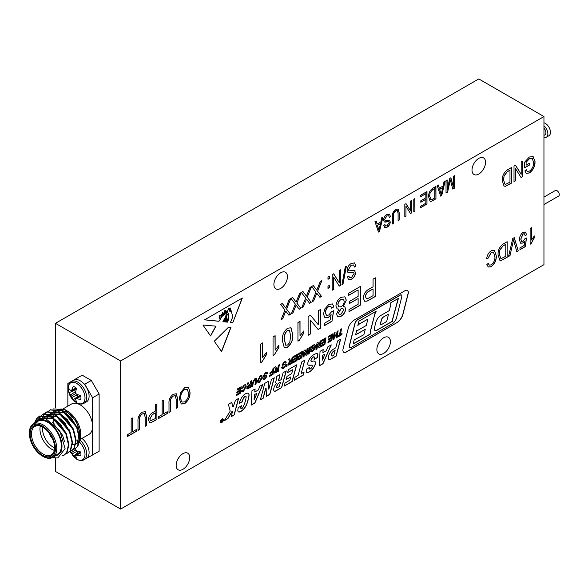 <?xml version="1.0" encoding="UTF-8"?>
<svg xmlns="http://www.w3.org/2000/svg" width="588" height="588" viewBox="0 0 588 588"><rect width="100%" height="100%" fill="white"/><g stroke="black" fill="none" stroke-linecap="round" stroke-linejoin="round"><path stroke-width="0.88" d="M120.636 360.951L120.636 509.076L543.951 264.673L543.951 116.549L120.636 360.951L55.463 323.326L55.463 407.932M225.057 321.908L225.682 320.761L225.241 318.431L225.549 320.68L225.057 321.908L224.836 319.269L224.307 321.827L222.903 321.687L225.763 316.344L226.601 311.566L223.58 315.624L223.058 314.999L218.949 321.291L204.565 319.843L242.344 298.028L232.782 322.687L230.437 322.452L232.782 316.888L231.202 310.765L229.959 311.442L229.092 308.457C227.233 310.832 227.152 312.618 228.85 313.816L228.85 318.806L227.438 322.143L226.593 322.062L228.284 318.894L227.931 313.874M228.482 313.647L228.85 313.816M228.144 314.426C226.012 313.47 226.63 318.233 227.335 319.071L226.079 322.011L225.586 321.959L226.659 319.835L226.02 317.439L225.366 318.505M224.741 321.871L224.836 319.269L224.307 321.827L222.94 321.629M523.144 232.297L525.459 232.069L526.62 234.737L525.216 235.751L524.371 233.811L523.158 233.906L520.843 239.044L521.652 241.352L523.122 241.212L525.047 238.566L526.444 237.986L525.393 246.57L519.961 249.709L519.961 247.886L524.217 245.431L524.724 241.293L522.732 243.057L520.674 243.211L519.439 239.941C519.41 236.846 520.645 234.296 523.144 232.297M503.203 244.013L507.179 241.719L507.179 257.294L501.233 260.44L499.837 260.234L498.065 254.847C497.83 250.378 499.535 246.762 503.203 244.013M521.188 161.928L522.592 161.119L522.592 176.694L521.1 177.554L515.411 168.425L515.411 180.839L514.008 181.648L514.008 166.073L515.507 165.213L521.188 174.327L521.188 161.928M491.333 252.487L488.084 258.198L486.68 258.602C487.114 255.207 488.65 252.568 491.289 250.686L494.398 250.26L496.316 255.876C496.463 260.256 494.743 263.872 491.164 266.739L488.29 267.04L486.857 264.571L488.26 263.358L489.304 265.114L491.215 264.887C493.891 262.696 495.125 259.969 494.912 256.684L493.545 252.237L491.2 252.406L488.084 258.198M346.295 300.093L343.223 306.613L344.788 306.782L345.678 308.921C345.362 312.154 343.848 314.602 341.136 316.256L337.718 316.741L336.542 314.132L338.945 309.082L337.1 308.891L335.924 306.017C336.226 302.239 337.953 299.351 341.106 297.344L344.884 296.822L346.295 300.093L343.223 306.613M318.284 310.758L320.563 309.442L320.563 328.133L318.152 329.523L310.398 320.056L310.398 334.006L308.119 335.322L308.119 316.631L310.53 315.241L318.284 324.708L318.284 310.758M290.832 327.736L292.758 334.712C293.265 339.621 291.53 343.774 287.576 347.177L284.276 347.655L282.387 340.702C281.887 335.799 283.614 331.647 287.576 328.251L290.898 327.766M260.594 362.752L260.594 344.068L262.674 342.87L262.674 357.43L266.408 352.521L266.408 354.726L261.932 361.98L260.594 362.752M309.92 287.51L311.522 286.584L307.245 297.183L311.17 302.364L309.575 303.283L306.458 299.174L303.312 306.899L301.717 307.825L305.642 298.094L301.365 292.449L302.967 291.523L306.444 296.117L309.92 287.51M327.986 277.08L329.39 276.272L329.39 278.491L327.986 279.307L327.986 277.08M339.372 270.502L340.775 269.694L340.775 285.268L339.283 286.135L333.594 277.007L333.594 289.421L332.191 290.229L332.191 274.655L333.69 273.788L339.372 282.901L339.372 270.502M351.33 263.402L354.557 262.924L355.843 266.055L354.439 267.07L353.55 264.982L351.212 265.291L348.486 269.532L349.022 270.84L354.52 270.443L355.49 272.714C355.284 275.566 353.983 277.742 351.58 279.241L348.559 279.69L347.434 276.977L348.831 275.963L349.588 277.779L351.528 277.448L354.086 273.486L353.645 272.156L348.015 272.685L347.082 270.392C347.332 267.305 348.75 264.975 351.33 263.402M139.393 420.64L139.393 429.615L137.996 430.423L137.996 421.464C137.658 417.678 139.084 414.584 142.267 412.181L145.287 411.666L146.574 416.51L146.574 425.469L145.177 426.278L145.177 417.304L144.303 413.651L142.369 413.937C140.062 415.657 139.069 417.892 139.393 420.64L139.393 429.615M162.163 400.891L163.567 400.083L163.567 413.842L167.249 411.718L167.249 413.533L158.488 418.59L158.488 416.774L162.163 414.65L162.163 400.891M188.652 387.845L190.02 392.394C190.181 396.937 188.395 400.693 184.669 403.677L181.236 404.015L179.333 398.752L180.707 392.365L184.676 387.698L188.028 387.338L188.652 387.845L190.02 392.394M386.926 214.524L389.506 214.15L390.535 216.649L389.41 217.457L388.705 215.789L386.83 216.039L384.648 219.427L385.074 220.478L389.476 220.162L390.248 221.977C390.087 224.256 389.043 225.998 387.117 227.196L384.706 227.556L383.802 225.388L384.927 224.579L385.53 226.027L387.08 225.763L389.131 222.587L388.778 221.529L384.273 221.948L383.523 220.118C383.729 217.648 384.861 215.789 386.926 214.524M444.014 181.721L445.182 181.053L441.735 195.503L440.647 196.127L437.2 185.661L438.361 184.992L439.302 188.167L443.073 185.992L444.014 181.721M289.252 299.446L290.854 298.52L286.576 309.112L290.501 314.293L288.899 315.219L285.783 311.103L282.644 318.836L281.042 319.754L284.974 310.03L280.696 304.386L282.299 303.459L285.775 308.053L289.252 299.446M413.798 199.17L414.915 198.524L414.915 210.989L413.798 211.636L413.798 199.17M393.475 216.186L393.475 223.366L392.35 224.013L392.35 216.84C392.086 213.811 393.225 211.335 395.768 209.416L398.194 209.005L399.223 212.878L399.223 220.044L398.098 220.691L398.098 213.517L397.4 210.592L395.856 210.827C394.011 212.202 393.218 213.988 393.475 216.186L393.475 223.366M278.881 380.59A1 0.573 120 0 1 278.808 380.561A1 0.573 120 0 1 278.646 379.797L278.778 379.87A1 0.573 120 0 0 278.94 380.642A1 0.573 120 0 0 279.44 380.59L281.248 379.547L283.122 372.719L286.26 370.903L281.689 387.58L275.882 390.932A3.116 1.801 120 0 1 274.324 391.086A3.116 1.801 120 0 1 273.677 389.579A5.917 3.418 120 0 1 276.581 383.464A2.256 1.301 120 0 1 276.213 383.354A2.256 1.301 120 0 1 275.816 381.737L276.691 377.966A1.837 1.058 120 0 0 276.367 376.651A1.837 1.058 120 0 0 276.316 376.629L276.367 376.651M278.778 379.87L279.844 375.989A1.933 1.117 120 0 0 279.719 374.659L276.316 376.629M266.43 396.356L269.841 394.386L274.287 377.79L271.428 379.451L268.907 388.859L268.525 389.08L268.319 381.311L264.776 383.354L260.352 399.862L263.189 398.23L265.725 388.749L266.121 388.521L266.43 396.356M287.113 365.295L287.113 364.192L286.466 364.567L285.908 367L286.944 366.397L286.981 364.273M283.262 364.582L282.924 364.163L283.129 364.501L283.953 362.825L284.849 362.583L285.151 363.222L286.165 362.583L285.79 361.524L284.114 361.87L282.042 364.986L282.424 365.817L284.614 366.177L283.732 367.316L282.718 366.963L281.703 367.61L282.181 368.61L283.725 368.338L285.628 365.464L285.254 364.619L283.056 364.244L284.085 362.899L284.982 362.664L285.151 363.222M282.608 367.037L282.96 367.471L282.718 366.963M282.299 365.743L284.614 366.177M296.918 360.642L297.991 353.932L293.941 356.277L293.735 357.408L296.778 355.644L296.492 357.453L293.735 359.048L293.53 360.179L296.315 358.57L296.065 360.121L293.265 361.738L293.059 362.869L296.918 360.642L297.837 354.027M288.061 364.163L288.436 365.126L292.052 363.45L293.125 356.74L292.096 357.342L291.655 360.091L290.619 360.569L289.546 358.812L288.465 359.437L289.656 361.333L288.061 364.163M290.619 360.569L289.414 358.739M244.16 384.934L241.697 388.433L242.712 388.036L244.086 385.993L244.858 385.912L245.211 386.889L243.461 390.564L242.44 390.145L241.425 390.844L241.933 391.829L243.432 391.593L246.225 386.345L245.644 384.706L244.16 384.934M242.344 390.212L242.726 390.697L242.44 390.145M246.695 388.043L247.078 389.006L250.694 387.33L251.767 380.62L250.731 381.215L250.297 383.971L249.261 384.449L248.187 382.692L247.107 383.317L248.29 385.214L246.695 388.043M249.261 384.449L248.055 382.612M256.228 378.481L256.721 379.503L256.294 378.518L254.788 378.797L252.289 382.957L251.686 386.757L252.715 386.162L253.303 382.472L254.736 379.848L255.699 380.032L255.464 379.642M256.721 379.503A53.508 30.892 120 0 0 256.655 379.899L255.956 384.287L254.927 384.883L255.655 380.333A211.415 122.061 120 0 0 255.699 380.032M262.307 378.062L261.858 375.401L260.315 375.607L257.375 381.009L257.985 382.516L259.529 382.303L262.307 378.062L261.792 375.364M262.946 384.412L259.881 386.176L258.308 389.984L254.802 392.005L255.104 388.94L251.965 390.748L251.216 405.139L254.905 403.008L262.946 384.412M229.901 411.629A1 0.581 120 0 0 230.114 410.681L228.372 404.309L231.848 402.302L232.672 406.609L233.34 406.529L235.531 400.178L238.588 398.414L234.222 414.952L231.165 416.716L232.561 411.416L232.025 411.629L227.968 418.56L224.226 420.721L229.901 411.629M240.154 393.416L241.227 386.706L237.17 389.05L236.964 390.182L240.014 388.425L239.72 390.226L236.964 391.821L236.766 392.953L239.544 391.343L239.301 392.894L236.494 394.511L236.288 395.643L240.154 393.416L241.065 386.801M182.934 453.657A9.584 5.535 120 0 0 176.672 462.102A9.584 5.535 120 0 0 178.142 469.783A9.584 5.535 120 0 0 187.726 464.248A9.584 5.535 120 0 0 187.726 453.179A9.584 5.535 120 0 0 182.934 453.657M383.648 337.777A9.584 5.535 120 0 0 377.386 346.222A9.584 5.535 120 0 0 378.856 353.902A9.584 5.535 120 0 0 388.44 348.368A9.584 5.535 120 0 0 388.44 337.299A9.584 5.535 120 0 0 383.648 337.777M280.682 272.759A9.584 5.535 120 0 0 274.42 281.204A9.584 5.535 120 0 0 275.89 288.884A9.584 5.535 120 0 0 285.474 283.35A9.584 5.535 120 0 0 285.474 272.288A9.584 5.535 120 0 0 280.682 272.759M478.786 158.385A9.584 5.535 120 0 0 472.524 166.83A9.584 5.535 120 0 0 473.994 174.511A9.584 5.535 120 0 0 483.579 168.976A9.584 5.535 120 0 0 483.579 157.907A9.584 5.535 120 0 0 478.786 158.385M396.76 322.893A10.165 5.873 120 0 0 402.706 315.396L408.153 293.824A4.564 2.639 120 0 0 407.381 290.428A4.564 2.639 120 0 0 405.103 290.656L354.498 319.872A9.68 5.586 120 0 0 348.493 327.442L343.069 348.934A4.594 2.653 120 0 0 343.84 352.344A4.594 2.653 120 0 0 346.141 352.124L396.635 322.819A10.165 5.873 120 0 0 402.574 315.322L408.028 293.75A4.564 2.639 120 0 0 407.315 290.391M264.607 375.35L264.277 374.938L265.298 373.593L266.195 373.358L266.496 373.99L267.511 373.351L267.136 372.292L265.46 372.638L263.387 375.754L263.777 376.585L265.96 376.945L265.078 378.084L264.063 377.731L263.049 378.378L263.527 379.378L265.07 379.106L266.974 376.232L266.607 375.387L264.402 375.012L265.431 373.667L266.327 373.431L266.496 373.99M263.961 377.805L264.313 378.246L264.063 377.731M263.644 376.511L265.96 376.945M221.955 419.024A2.058 1.191 120 0 0 220.61 420.832A2.058 1.191 120 0 0 220.926 422.485A2.058 1.191 120 0 0 222.977 421.295A2.058 1.191 120 0 0 222.977 418.921A2.058 1.191 120 0 0 221.955 419.024M313.367 344.98L311.125 346.993L310.67 349.897L312.992 348.552L313.198 347.42L311.875 348.184L312.037 347.17L313.375 345.987L314.235 345.84L314.551 346.81L312.632 350.632L311.442 350.308L310.427 351.021L310.986 351.933L312.625 351.653L315.256 348.089L315.565 346.222L314.859 344.627L313.367 344.98M311.691 350.72L311.442 350.308M309.156 353.579L310.221 346.869L309.192 347.464L308.119 354.174L309.156 353.579L310.067 346.964M305.091 349.838L304.055 350.433L302.989 357.136L304.018 356.541L304.702 352.014L306.025 355.38L307.061 354.784L308.127 348.081L307.098 348.677L306.407 353.212L305.091 349.838M301.784 357.827L302.857 351.124L298.807 353.462L298.601 354.593L301.644 352.837L301.357 354.645L298.601 356.232L298.395 357.364L301.181 355.762L300.931 357.306L298.131 358.93L297.925 360.062L301.784 357.827L302.702 351.212M324.899 344.487L325.972 337.777L321.915 340.121L321.717 341.253L324.76 339.496L324.473 341.297L321.717 342.892L321.511 344.024L324.289 342.414L324.047 343.965L321.239 345.582L321.041 346.714L324.899 344.487L325.818 337.872M318.064 342.348L317.035 342.944L315.962 349.647L316.991 349.051L317.674 344.517L319.005 347.89L320.034 347.295L321.107 340.592L320.07 341.187L319.387 345.715L318.064 342.348M331.794 340.503L332.867 333.8L328.81 336.138L328.604 337.269L331.654 335.513L331.367 337.321L328.604 338.909L328.405 340.04L331.184 338.438L330.941 339.982L328.133 341.606L327.935 342.738L331.794 340.503L332.705 333.888M336.623 334.359L334.616 335.52L335.094 332.514L334.065 333.109L332.992 339.813L334.021 339.217L334.432 336.637L336.446 335.476L336.035 338.056L337.064 337.461L338.137 330.757L337.1 331.353L336.623 334.359M320.026 351.374L319.343 365.839L322.988 363.737L331.287 344.877L327.869 346.846L326.296 350.727L322.9 352.69L323.187 349.551L320.026 351.374M328.28 357.342A3.454 1.992 120 0 0 328.964 359.444A3.454 1.992 120 0 0 330.684 359.275L336.182 356.1L340.628 339.21L337.586 340.959L335.785 347.795L333.69 349.007A7.762 4.483 120 0 0 328.28 357.342M341.488 328.824L340.452 329.42L339.555 335.006L337.931 335.946L337.733 337.078L341.856 334.697L342.054 333.565L340.592 334.41L341.488 328.824M285.026 383.001L284.158 386.154L292.148 381.575L296.742 364.817L288.421 369.624L287.583 372.667L292.787 369.661L291.692 373.659L287.01 376.364L286.121 379.613L290.803 376.908L289.899 380.186L285.026 383.001M304.841 360.143L301.769 361.914L298.072 375.467L295.022 377.224L294.243 380.333L303.342 375.078L304.121 371.976L301.137 373.696L304.841 360.143M314.558 358.077A1.668 0.963 120 0 0 314.264 356.923A1.668 0.963 120 0 0 313.353 357.048A3.609 2.08 120 0 0 311.118 360.26A1.58 0.911 120 0 0 311.383 361.466A1.58 0.911 120 0 0 312.081 361.436A6.556 3.785 120 0 1 314.08 361.017A4.057 2.337 120 0 1 314.646 361.194A4.057 2.337 120 0 1 315.043 365.082A9.606 5.549 120 0 1 311.287 370.55A8.041 4.645 120 0 1 307.539 372.542A2.999 1.735 120 0 1 306.818 372.417A2.999 1.735 120 0 1 306.245 370.506A5.454 3.153 120 0 1 306.62 369.088L309.509 367.419A3.05 1.757 120 0 0 309.295 368.338A1.308 0.757 120 0 0 309.56 369.073A1.308 0.757 120 0 0 310.119 369.058A2.822 1.632 120 0 0 312.081 366.728A1.448 0.838 120 0 0 311.993 365.229A1.448 0.838 120 0 0 311.89 365.185A127.177 73.427 120 0 1 308.935 365.251A3.087 1.779 120 0 1 308.377 365.104A3.087 1.779 120 0 1 307.847 362.833A8.342 4.814 120 0 1 312.081 355.909A11.51 6.644 120 0 1 316.454 353.579A2.911 1.676 120 0 1 317.277 353.682A2.911 1.676 120 0 1 317.851 355.431A8.342 4.814 120 0 1 317.322 357.614L314.124 359.466A5.204 3.006 120 0 0 314.558 358.077M241.095 408.55A1.551 0.897 120 0 0 241.139 408.572A1.551 0.897 120 0 0 242.726 407.609A19.279 11.135 120 0 0 246.122 397.113A1.213 0.698 120 0 0 245.872 396.43A1.213 0.698 120 0 0 245.556 396.378A2.308 1.338 120 0 0 243.763 397.966A8.43 4.866 120 0 0 242.322 401.744L239.22 403.537A11.268 6.505 120 0 1 242.205 396.863A7.556 4.366 120 0 1 247.158 393.188A5.483 3.16 120 0 1 247.702 393.159A3.521 2.029 120 0 1 247.886 393.181A3.837 2.212 120 0 1 248.305 393.335A3.837 2.212 120 0 1 249.047 395.724A30.407 17.559 120 0 1 246.982 403.669A10.033 5.792 120 0 1 244.387 408.351A8.901 5.138 120 0 1 239.595 411.96A3.315 1.911 120 0 1 238.507 411.872A3.315 1.911 120 0 1 237.839 410.027A10.562 6.101 120 0 1 238.309 407.602L241.55 405.727A5.99 3.454 120 0 0 240.904 407.822A1.161 0.669 120 0 0 241.095 408.55L240.97 408.476A1.551 0.897 120 0 0 241.006 408.498A1.551 0.897 120 0 0 241.051 408.52M274.273 372.123L274.655 373.086L278.271 371.41L279.337 364.7L278.308 365.295L277.867 368.051L276.838 368.529L275.757 366.772L274.677 367.397L275.868 369.293L274.273 372.123M276.838 368.529L275.625 366.691M272.994 374.453L274.067 367.743L273.038 368.345L272.582 371.182L270.083 372.623L269.877 373.755L272.406 372.3L272.141 373.931L269.605 375.394L269.407 376.526L272.994 374.453L273.912 367.838M373.064 279.131L375.35 277.815L375.35 296.506L367 301.144L364.604 301.225L363.31 298.079C363.649 293.949 365.574 290.957 369.102 289.09L373.064 286.797L373.064 279.131M410.571 201.037L411.696 200.39L411.696 212.849L410.498 213.532L405.948 206.234L405.948 216.163L404.823 216.81L404.823 204.352L406.029 203.661L410.571 210.952L410.571 201.037M420.383 195.37L426.969 191.57L426.969 204.029L420.523 207.748L420.523 206.292L425.844 203.22L425.844 199.332L420.802 202.25L420.802 200.795L425.844 197.877L425.844 193.672L420.383 196.826L420.383 195.37M453.451 176.275L454.575 175.628L454.575 188.087L452.819 189.101L450.298 179.891L447.615 192.107L446.027 193.026L446.027 180.567L447.145 179.921L447.145 190.203L449.739 178.421L450.886 177.76L453.451 187.153L453.451 176.275M432.753 188.226L435.936 186.389L435.936 198.847L431.18 201.368L430.063 201.199L428.652 196.899C428.454 193.32 429.828 190.431 432.753 188.226M381.796 217.648L382.964 216.972L379.517 231.422L378.429 232.054L374.975 221.588L376.144 220.912L377.084 224.087L380.855 221.911L381.796 217.648M170.402 402.743L170.402 411.718L168.999 412.526L168.999 403.559C168.668 399.774 170.086 396.68 173.269 394.283L176.297 393.769L177.583 398.605L177.583 407.572L176.179 408.381L176.179 399.406L175.312 395.746L173.379 396.04C171.064 397.76 170.072 399.994 170.402 402.743L170.402 411.718M155.511 404.735L156.915 403.927L156.915 419.501L150.594 422.853L149.58 422.691L148.507 419.847C148.573 416.657 149.955 414.261 152.667 412.651L155.511 411.005L155.511 404.735M131.161 418.796L132.565 417.987L132.565 431.739L136.24 429.615L136.24 431.438L127.486 436.494L127.486 434.672L131.161 432.548L131.161 418.796M345.281 266.893L346.361 266.268L342.988 284.195L341.915 284.812L345.281 266.893M327.986 286.18L329.39 285.371L329.39 287.598L327.986 288.407L327.986 286.18M320.254 281.542L321.856 280.616L317.579 291.214L321.511 296.396L319.909 297.322L316.792 293.206L313.647 300.931L312.052 301.857L315.976 292.126L311.699 286.481L313.301 285.562L316.778 290.156L320.254 281.542M299.586 293.478L301.188 292.552L296.911 303.143L300.836 308.332L299.241 309.251L296.117 305.143L292.978 312.867L291.376 313.794L295.308 304.062L291.031 298.417L292.633 297.491L296.109 302.085L299.586 293.478M273.045 355.564L273.045 336.88L275.125 335.682L275.125 350.242L278.859 345.332L278.859 347.537L274.383 354.799L273.045 355.564M297.947 341.187L297.947 322.503L300.02 321.305L300.02 335.866L303.761 330.956L303.761 333.161L299.285 340.423L297.947 341.187M328.817 304.437L332.433 303.937L333.844 306.804L331.772 308.244L330.809 306.297L328.802 306.605C326.634 308.149 325.546 310.221 325.546 312.838L326.487 315.396L328.795 314.992L331.566 311.721L333.639 310.758L331.977 321.305L324.304 325.737L324.304 323.341L330.28 319.887L331.11 314.573L328.222 317.483L324.966 317.814L323.474 314.176L324.708 309.082L328.817 304.437M348.581 293.272L360.407 286.444L360.407 305.128L348.993 311.721L348.993 309.56L358.121 304.29L358.121 298.542L349.617 303.452L349.617 301.299L358.121 296.381L358.121 289.913L348.581 295.426L348.581 293.272M526.098 165.169L529.42 163.243L529.42 165.066L524.694 167.793L524.694 162.09L529.332 157.025L533.14 156.57L535.029 161.656C535.117 166.308 533.242 170.079 529.42 172.953L526.201 173.401L524.871 170.932L526.267 169.719L527.201 171.402L529.553 171.057C532.405 168.852 533.764 166.007 533.625 162.531L532.272 158.459L529.413 158.797L526.098 162.31L526.098 165.169L526.098 162.31M507.407 169.888L511.384 167.595L511.384 183.169L505.43 186.315L504.041 186.109L502.27 180.722C502.034 176.253 503.74 172.644 507.407 169.888M512.773 238.485L514.221 237.648L518.256 250.9L516.808 251.73L513.574 239.845L509.98 255.67L508.524 256.515L512.773 238.485M530.126 244.248L530.126 228.467L531.523 227.659L531.523 240L534.33 235.95L534.33 237.773L531.03 243.719L530.126 244.248M210.6 335.969L215.987 326.171L202.911 325.01L210.6 335.969M214.289 341.224L228.357 327.362L230.922 327.479L221.573 351.595L214.289 341.224M543.951 116.549L478.786 78.924L55.463 323.326M55.463 457.831L55.463 471.451L120.636 509.076M91.309 455.707L99.129 451.194L99.129 394.004L91.309 380.458L82.188 375.188L67.848 383.472L67.848 406.139M543.951 128.147A4.608 2.661 60 0 1 544.951 134.836L543.951 135.416M543.951 125.766A7.372 4.256 60 0 1 547.678 132.168A7.372 4.256 60 0 1 546.34 137.232A7.372 4.256 60 0 1 543.951 137.423M543.951 122.76A7.372 4.256 60 0 1 545.26 123.318A7.372 4.256 60 0 1 550.074 129.816A7.372 4.256 60 0 1 548.942 135.725L546.34 137.232M543.951 197.098L555.373 190.505A3.227 1.86 60 0 1 556.99 190.666A3.227 1.86 60 0 1 559.092 193.511A3.227 1.86 60 0 1 558.6 196.091L543.951 204.55M343.782 352.308A4.594 2.653 120 0 0 346.009 352.043L396.635 322.819M392.63 323.51A6.85 3.954 120 0 0 396.371 318.468L401.825 296.609A2.176 1.257 120 0 0 401.45 295A2.176 1.257 120 0 0 400.362 295.11L357.82 319.674A4.212 2.433 120 0 0 354.998 323.643L349.448 345.906A2.352 1.36 120 0 0 349.853 347.648A2.352 1.36 120 0 0 351.029 347.53L392.63 323.51M401.384 294.97A2.176 1.257 120 0 0 401.325 294.926A2.176 1.257 120 0 0 400.237 295.036L400.362 295.11M349.786 347.604A2.352 1.36 120 0 1 349.72 347.567A2.352 1.36 120 0 1 349.316 345.832L354.873 323.569A4.212 2.433 120 0 1 357.688 319.6L400.237 295.036M375.093 313.558L376.18 311.199L358.952 321.144L357.82 325.487L359.217 324.128L367.919 319.1L366.258 325.473L357.857 330.324L356.703 330.515L355.556 334.917L365.273 329.309L363.854 334.734L354.219 339.857L353.138 344.017L370.315 334.102L370.315 331.889L374.96 313.478L375.952 311.324M374.453 327.825A3.594 2.073 120 0 0 375.056 330.5A3.594 2.073 120 0 0 376.857 330.324L392.821 321.099L392.821 318.887L398.407 298.366L390.741 302.791L390.741 304.827L389.278 310.604L380.326 315.778A7.798 4.498 120 0 0 375.754 322.672L374.453 327.825M263.468 379.341L264.945 379.032L266.842 376.158L266.54 375.357M264.953 378.01L263.939 377.658M266.489 373.836L267.511 373.351M267.386 373.277L267.062 372.255M266.195 373.358L266.371 373.917L266.195 373.358M221.955 419.068A2.007 1.161 120 0 0 220.64 420.832A2.007 1.161 120 0 0 220.948 422.441A2.007 1.161 120 0 0 222.955 421.28A2.007 1.161 120 0 0 222.955 418.965A2.007 1.161 120 0 0 221.955 419.068M310.92 351.896L312.493 351.573L315.124 348.015L315.433 346.148L314.727 344.553M311.875 348.184L311.905 347.096L313.242 345.913L314.168 345.81M310.692 349.728L312.867 348.471L313.036 347.508M308.149 354.005L309.023 353.498M306.407 353.212L305.003 349.882M305.981 355.262L306.929 354.711L307.972 348.169M303.011 356.975L303.886 356.468L304.702 352.014M297.954 359.893L301.659 357.754M298.425 357.203L301.181 355.762M298.63 354.432L301.644 352.837M321.07 346.545L324.767 344.414M321.54 343.855L324.289 342.414M321.746 341.084L324.76 339.496M319.387 345.715L317.983 342.392M318.953 347.765L319.901 347.221L320.952 340.68M315.991 349.478L316.866 348.978L317.674 344.517M327.964 342.569L331.661 340.43M328.435 339.879L331.184 338.438M328.641 337.108L331.654 335.513M336.057 337.894L336.931 337.387L337.982 330.846M333.021 339.651L333.896 339.144L334.307 336.564L336.446 335.476M334.616 335.52L334.94 332.602M374.997 330.463A3.594 2.073 120 0 0 376.724 330.25L392.696 321.026L392.696 318.814L398.194 298.491M383.347 317.145A2.418 1.396 120 0 0 381.84 319.071A16.133 9.312 120 0 0 380.649 323.914A2.161 1.25 120 0 0 380.818 324.936L386.654 321.57L388.528 314.154L383.222 317.072A2.418 1.396 120 0 0 381.708 318.997A16.133 9.312 120 0 0 380.517 323.841A2.161 1.25 120 0 0 380.686 324.863L380.818 324.936M383.222 317.072L388.528 314.154M353.182 343.84L370.183 334.028L370.183 331.808L374.96 313.478M355.6 334.741L365.273 329.309M357.894 325.215L359.084 324.054L367.919 319.1M322.9 352.69L323.04 349.632M319.35 365.685L322.863 363.663L331.073 345.002M322.503 360.054L324.944 354.049L322.658 355.373L322.503 360.054M322.658 355.373L324.944 354.049M322.525 355.299L322.217 360.216M328.898 359.4A3.454 1.992 120 0 0 330.559 359.195L336.049 356.027L340.445 339.305M331.536 355.402A1.338 0.772 120 0 0 331.808 356.012A1.338 0.772 120 0 0 332.411 355.983L333.852 355.152L335.101 350.404L334.08 350.992A3.594 2.08 120 0 0 331.536 355.402L331.404 355.321A1.338 0.772 120 0 0 331.683 355.938A1.338 0.772 120 0 0 331.75 355.968M331.404 355.321A3.594 2.08 120 0 1 333.947 350.918L335.101 350.404M340.592 334.41L341.327 328.912M337.762 336.909L341.724 334.623L341.893 333.661M286.165 379.436L290.803 376.908M287.635 372.483L292.787 369.661M284.21 385.978L292.016 381.502L296.558 364.92M301.137 373.696L304.657 360.246M294.287 380.157L303.217 375.004L303.952 372.072M314.19 356.887A1.668 0.963 120 0 0 314.132 356.842A1.668 0.963 120 0 0 313.22 356.975A3.609 2.08 120 0 0 310.993 360.187A1.58 0.911 120 0 0 311.25 361.392A1.58 0.911 120 0 0 311.317 361.429M306.752 372.373A2.999 1.735 120 0 0 307.414 372.469A8.041 4.645 120 0 0 311.155 370.477A9.606 5.549 120 0 0 314.911 365.008A4.057 2.337 120 0 0 314.58 361.157M309.317 367.529A3.05 1.757 120 0 0 309.17 368.264A1.308 0.757 120 0 0 309.435 368.999A1.308 0.757 120 0 0 309.501 369.036M308.31 365.067A3.087 1.779 120 0 0 308.81 365.177A127.177 73.427 120 0 0 311.758 365.104M314.198 359.268L317.197 357.541A8.342 4.814 120 0 0 317.726 355.358A2.911 1.676 120 0 0 317.211 353.653M236.317 395.474L240.022 393.343M236.795 392.784L239.544 391.343M236.993 390.013L240.014 388.425M232.672 406.609L231.745 402.361M231.209 416.539L234.09 414.878L238.412 398.517M232.429 411.335L232.025 411.629M224.373 420.486L227.835 418.487L231.9 411.556M245.806 396.393A1.213 0.698 120 0 0 245.747 396.349A1.213 0.698 120 0 0 245.424 396.305A2.308 1.338 120 0 0 243.638 397.885L243.763 397.966M243.638 397.885A8.43 4.866 120 0 0 242.197 401.663L242.322 401.744M239.257 403.361L242.197 401.663M238.441 411.835A3.315 1.911 120 0 0 239.463 411.879A8.901 5.138 120 0 0 244.255 408.278A10.033 5.792 120 0 0 246.85 403.596A30.407 17.559 120 0 0 248.915 395.65A3.837 2.212 120 0 0 248.239 393.298M241.337 405.852A5.99 3.454 120 0 0 240.779 407.749A1.161 0.669 120 0 0 240.97 408.476M251.223 404.985L254.78 402.934L262.726 384.537M254.802 392.005L254.957 389.021M254.545 394.695L254.089 399.414L254.494 399.186L256.919 393.328L254.413 394.621L254.089 399.414M254.413 394.621L256.919 393.328M257.919 382.472L259.404 382.229L262.174 377.981M261.432 377.452L261.05 376.57L260.205 376.688L258.389 380.407L258.749 381.355L259.602 381.252L261.432 377.452M260.991 376.54L260.205 376.688M260.072 376.614L258.257 380.333L258.683 381.311M251.708 386.588L252.583 386.088L253.303 382.472M253.171 382.398L254.604 379.767L255.567 379.958M256.589 379.429A53.508 30.892 120 0 0 256.53 379.826L256.655 379.899M254.957 384.721L255.831 384.214L256.53 380.723M256.397 380.649L256.53 379.826M249.128 384.368L248.636 383.876L249.128 384.368M247.011 388.962L250.561 387.249L251.613 380.715M249.54 385.346L247.71 387.433L247.952 387.793L249.841 386.808L250.128 385L249.408 385.265L247.585 387.36L247.952 387.793M249.408 385.265L250.128 385M241.874 391.792L243.307 391.52L246.093 386.272L245.578 384.67M243.329 390.491L242.307 390.065M241.734 388.286L244.086 385.993M243.954 385.919L244.792 385.875M290.494 360.488L289.994 359.996L290.494 360.488M288.377 365.082L291.927 363.377L292.971 356.835M290.898 361.466L289.068 363.56L289.318 363.913L291.2 362.928L291.486 361.12L290.766 361.392L288.943 363.48L289.318 363.913M290.766 361.392L291.486 361.12M293.089 362.7L296.793 360.562M293.559 360.01L296.315 358.57M293.765 357.239L296.778 355.644M282.122 368.573L283.592 368.257L285.496 365.391L285.187 364.582M283.607 367.243L282.585 366.89M285.143 363.068L286.165 362.583M286.033 362.502L285.717 361.488M284.849 362.583L285.018 363.141L284.989 362.664M285.93 366.831L286.812 366.324L286.981 365.221M260.403 399.686L263.056 398.157L265.592 388.675L266.121 388.521M268.525 389.08L268.187 381.384M266.423 396.209L269.708 394.313L274.111 377.893M274.258 391.049A3.116 1.801 120 0 0 275.75 390.858L281.556 387.507L286.077 371.006M276.147 383.317A2.256 1.301 120 0 0 276.448 383.383L276.581 383.464M278.646 379.797L279.712 375.916A1.933 1.117 120 0 0 279.66 374.696M278.675 383.244A4.645 2.683 120 0 0 276.83 386.419A1.411 0.816 120 0 0 277.051 387.536A1.411 0.816 120 0 0 277.756 387.47L279.322 386.566L280.527 382.171L278.543 383.17A4.645 2.683 120 0 0 276.698 386.338A1.411 0.816 120 0 0 276.919 387.463A1.411 0.816 120 0 0 276.985 387.492M278.543 383.17L280.527 382.171M276.705 368.448L276.206 367.956L276.705 368.448M274.589 373.042L278.139 371.329L279.182 364.795M277.11 369.426L275.287 371.52L275.529 371.873L277.411 370.888L277.705 369.08L276.977 369.345L275.155 371.44L275.529 371.873M276.977 369.345L277.705 369.08M269.436 376.357L272.869 374.38M269.907 373.586L272.406 372.3M221.397 421.794L222.308 421.434L222.573 419.457L222.293 420.427L221.463 420.097L221.345 421.545L222.176 421.361L222.426 419.545M222.088 420.545L221.551 420.053M222.021 420.795L221.507 421.456L222.176 421.302L222.264 420.663L221.375 421.383L221.742 421.552M222.264 420.663L221.375 421.383M221.264 421.714L221.632 421.677M375.217 277.889L375.35 296.506M375.217 296.433L367 301.144M366.875 301.071L364.538 301.181M365.464 296.609L366.397 298.704L367.338 298.807L373.064 295.668L373.064 288.958L369.029 291.134C366.846 292.258 365.655 294.088 365.464 296.609L366.331 298.667M369.029 291.134L369.161 291.207C366.978 292.339 365.787 294.162 365.596 296.69M373.064 288.958L369.161 291.207M393.343 223.286L392.35 223.859M398.127 208.968L399.09 212.805L399.223 220.044M399.09 219.971L398.098 220.544M397.334 210.555L395.856 210.827M395.724 210.747C393.879 212.121 393.085 213.907 393.343 216.112M411.563 200.464L411.696 212.849M411.563 212.768L410.431 213.422M405.948 216.163L405.948 206.234M405.816 216.09L404.823 216.663M405.963 203.691L410.571 210.952M414.783 198.604L414.915 210.989M414.783 210.908L413.798 211.482M426.837 191.644L426.969 204.029M426.837 203.955L420.523 207.601M420.802 202.096L425.844 199.332M420.383 196.679L425.844 193.672M290.641 298.638L286.576 309.112M286.444 309.038L290.501 314.293M290.376 314.22L288.826 315.117M282.644 318.836L285.783 311.103M282.512 318.755L281.123 319.563M282.247 303.489L285.775 308.053M454.443 175.702L454.575 188.087M454.443 188.013L452.782 188.976M447.615 192.107L450.298 179.891M447.483 192.033L446.027 192.871M447.012 179.994L447.145 190.203M450.79 177.811L453.451 187.153M445.013 181.148L441.735 195.503M441.61 195.422L440.603 196.002M438.266 185.044L439.302 188.167M442.705 187.66L439.545 189.336L441.191 194.518L442.705 187.66L439.677 189.409L441.191 194.518M435.804 186.462L435.936 198.847M435.804 198.773L431.18 201.368M431.048 201.294L429.997 201.162M429.637 196.194L431.394 199.766L434.811 198.038L434.811 188.491L432.761 189.527L430.071 192.901L429.637 196.194L431.261 199.692M431.394 199.766L430.732 199.589M430.071 192.901L429.769 196.267M432.761 189.527L430.195 192.974M434.811 188.491L432.893 189.608M389.44 214.113L390.535 216.649M390.403 216.575L389.396 217.303M388.639 215.752L386.83 216.039M386.698 215.965L384.648 219.427M384.515 219.353L385.015 220.434M389.41 220.125L390.248 221.977M390.123 221.896C389.962 224.182 388.918 225.924 386.992 227.122L387.117 227.196M386.992 227.122L384.648 227.519M384.809 224.66L385.463 225.983M385.191 222.132L388.778 221.529M385.059 222.058L384.207 221.911M382.795 217.075L379.517 231.422M379.385 231.349L378.385 231.929M376.048 220.963L377.084 224.087M380.487 223.58L377.327 225.255L378.973 230.445L380.487 223.58L377.459 225.329L378.973 230.445M189.887 392.321C190.049 396.856 188.263 400.619 184.536 403.603L184.669 403.677M184.536 403.603L181.178 403.971M187.962 387.301L188.52 387.771M187.153 389.249L184.558 389.432C181.766 391.696 180.45 394.526 180.604 397.914L181.192 401.097L182.067 402.052M184.654 401.869C187.513 399.546 188.836 396.65 188.616 393.181L187.219 389.285L184.683 389.513C181.898 391.77 180.582 394.599 180.737 397.995L181.317 401.178L182.126 402.089L184.654 401.869M170.27 411.637L168.999 412.372M176.231 393.732L177.451 398.532L177.583 407.572M177.451 407.491L176.179 408.226M175.246 395.709L173.379 396.04M173.247 395.967C170.939 397.679 169.947 399.913 170.27 402.67M163.435 400.163L163.567 413.842M167.117 411.791L167.249 413.533M167.117 413.46L158.488 418.443M156.783 404L156.915 419.501M156.783 419.428L150.594 422.853M150.462 422.772L149.514 422.647M149.771 418.876L150.594 420.758L155.511 418.494L155.511 412.827L152.446 414.444L149.771 418.876L150.528 420.714M152.446 414.444L149.903 418.95M155.511 412.827L152.579 414.518M139.268 429.541L137.996 430.276M145.221 411.629L146.449 416.429L146.574 425.469M146.449 425.396L145.177 426.131M144.236 413.614L142.369 413.937M142.245 413.864C139.929 415.584 138.937 417.818 139.268 420.567M132.432 418.061L132.565 431.739M136.115 429.688L136.24 431.438M136.115 431.364L127.486 436.34M354.498 262.887L355.843 266.055M355.711 265.982L354.424 266.908M353.484 264.945L351.212 265.291M351.08 265.217L348.486 269.532M348.353 269.458L348.956 270.796M354.454 270.406L355.49 272.714M355.358 272.634C355.159 275.493 353.851 277.668 351.448 279.16L351.58 279.241M351.448 279.16L348.493 279.653M348.721 276.051L349.522 277.734M349.162 272.906L353.645 272.156M349.029 272.832L347.956 272.641M346.2 266.364L342.988 284.195M342.863 284.122L341.944 284.643M340.643 269.774L340.775 285.268M340.643 285.195L339.217 286.018M333.594 289.421L333.594 277.007M333.462 289.34L332.191 290.075M333.631 273.824L339.372 282.901M329.258 285.445L329.39 287.598M329.258 287.525L327.986 288.252M329.258 276.345L329.39 278.491M329.258 278.418L327.986 279.153M321.651 280.741L317.579 291.214M317.446 291.134L321.511 296.396M321.379 296.323L319.828 297.212M313.647 300.931L316.792 293.206M313.522 300.858L312.125 301.659M313.25 285.592L316.778 290.156M311.317 286.709L307.245 297.183M307.112 297.102L311.17 302.364M311.045 302.283L309.494 303.18M303.312 306.899L306.458 299.174M303.188 306.826L301.791 307.627M302.916 291.552L306.444 296.117M300.983 292.67L296.911 303.143M296.778 303.07L300.836 308.332M300.711 308.252L299.16 309.148M292.978 312.867L296.117 305.143M292.853 312.794L291.457 313.595M292.581 297.521L296.109 302.085M262.542 342.944L262.674 357.43M266.276 352.653L266.408 354.726M266.276 354.652L261.932 361.98M261.8 361.907L260.594 362.605M274.993 335.755L275.125 350.242M278.727 345.472L278.859 347.537M278.727 347.464L274.383 354.799M274.251 354.718L273.045 355.417M291.06 327.891L292.758 334.712M292.633 334.638C293.133 339.548 291.405 343.701 287.444 347.104L287.576 347.177M287.444 347.104L284.217 347.611M289.369 330.221L287.444 330.331C284.857 333.036 283.82 336.071 284.327 339.438L285.672 345.156M289.752 342.488L290.685 335.917L289.436 330.258L287.576 330.405C284.989 333.109 283.953 336.145 284.46 339.511L285.739 345.2L287.598 345.009L289.752 342.488M299.895 321.379L300.02 335.866M303.629 331.095L303.761 333.161M303.629 333.087L299.285 340.423M299.152 340.342L297.947 341.04M320.438 309.516L320.563 328.133M320.438 328.06L318.071 329.42M310.398 334.006L310.398 320.056M310.266 333.925L308.119 335.167M310.479 315.264L318.284 324.708M332.367 303.9L333.844 306.804M333.719 306.73L331.75 308.097M330.743 306.267L328.802 306.605M328.677 306.524C326.502 308.068 325.414 310.148 325.414 312.757L325.546 312.838M325.414 312.757L326.421 315.352M333.484 310.832L331.977 321.305M331.845 321.232L324.304 325.583M328.222 317.483L331.11 314.573M328.089 317.41L324.907 317.77M344.722 306.752L345.678 308.921M345.546 308.847C345.229 312.081 343.715 314.529 341.003 316.182L341.136 316.256M341.003 316.182L337.652 316.704M337.034 308.847L338.945 309.082M344.818 296.786L346.163 300.012M343.363 299.152L340.959 299.432C339.019 300.681 337.99 302.46 337.865 304.775L338.835 306.958M342.892 308.502L340.959 308.781L338.49 312.794L339.239 314.367M341.106 314.117L343.598 310.111L342.958 308.538L341.091 308.854L338.622 312.875L339.305 314.411L341.106 314.117M341.158 306.664C343.076 305.415 344.098 303.636 344.223 301.335L343.429 299.189L341.091 299.505C339.151 300.755 338.115 302.533 337.997 304.856L338.894 306.995L341.158 306.664M360.275 286.518L360.407 305.128M360.275 305.054L348.993 311.566M349.617 303.305L358.121 298.542M348.581 295.279L358.121 289.913M487.952 258.125L486.702 258.485M494.332 250.223L496.316 255.876M496.184 255.802C496.331 260.175 494.618 263.799 491.031 266.665L491.164 266.739M491.031 266.665L488.224 267.003M488.172 263.431L489.238 265.07M493.479 252.201L491.2 252.406M529.296 163.317L529.42 165.066M529.296 164.993L524.694 167.646M533.073 156.533L535.029 161.656M534.896 161.582C534.984 166.235 533.118 169.998 529.296 172.879L529.42 172.953M529.296 172.879L526.135 173.364M526.179 169.792L527.135 171.358M532.206 158.422L529.413 158.797M529.288 158.723L525.966 162.237M522.46 161.2L522.592 176.694M522.46 176.62L521.034 177.444M515.411 180.839L515.411 168.425M515.279 180.766L514.008 181.501M515.448 165.243L521.188 174.327M511.251 167.668L511.384 183.169M511.251 183.096L505.43 186.315M505.305 186.242L503.975 186.073M503.541 179.862L504.952 184.14L505.702 184.316L509.98 182.155L509.98 170.226L507.444 171.534L504.078 175.746L503.541 179.862L504.886 184.103M504.078 175.746L503.673 179.935M507.444 171.534L504.21 175.827M509.98 170.226L507.576 171.615M507.047 241.793L507.179 257.294M507.047 257.213L501.233 260.44M501.101 260.359L499.771 260.19M499.337 253.987L500.748 258.264L501.498 258.441L505.776 256.28L505.776 244.343L503.24 245.659L499.874 249.871L499.337 253.987L500.682 258.22M499.874 249.871L499.469 254.06M503.24 245.659L500.006 249.944M505.776 244.343L503.372 245.733M514.125 237.706L518.256 250.9M518.124 250.819L516.779 251.598M509.98 255.67L513.574 239.845M509.847 255.596L508.561 256.339M525.393 232.032L526.62 234.737M526.488 234.663L525.202 235.597M524.305 233.781L523.158 233.906M523.026 233.833L520.843 239.044M520.711 238.971L521.593 241.315M526.297 238.044L525.393 246.57M525.268 246.497L519.961 249.555M522.732 243.057L524.724 241.293M522.6 242.976L520.615 243.167M531.398 227.732L531.523 240M534.198 236.097L534.33 237.773M534.198 237.699L531.03 243.719M530.905 243.645L530.126 244.094M223.411 314.83L224.271 314.727L225.954 310.354L224.704 310.707L225.88 310.324M220.449 315.528A0.772 0.448 120 0 0 219.427 316.293L219.552 318.505L220.449 318.667L221.235 316.844L220.449 315.528M220.279 315.403A0.772 0.448 120 0 0 219.295 316.219L219.228 317.638M219.096 317.557L219.552 318.505M229.364 309.178L230.011 310.648L230.922 310.413L230.217 307.958L229.239 309.097L229.952 310.604M230.151 307.921L229.364 308.479M226.527 311.581L223.514 315.58M222.992 314.97L218.949 321.291M218.824 321.217L204.661 319.784M232.782 322.687L242.138 298.153M232.65 322.614L230.459 322.386M229.827 311.361L231.202 310.765M228.717 313.742C227.019 312.544 227.1 310.758 228.967 308.384L229.092 308.457M228.717 313.772L228.85 318.806M228.717 318.733L227.438 322.143M227.313 322.07L226.623 322.004M228.019 314.352C225.888 313.397 226.498 318.159 227.203 318.99L227.335 319.071M226.079 322.011L227.203 318.99M225.241 318.431L225.954 317.41M224.609 321.798L224.704 319.196L224.175 321.754M223.058 313.323L222.896 312.353L221.103 316.043L221.72 316.101L223.058 313.323M222.83 312.316L221.037 316.006M229.239 308.406L229.239 309.097M223.337 314.8L224.704 310.707M223.469 314.874L224.836 310.78M210.475 335.895L215.855 326.09M221.47 351.448L230.768 327.472M68.649 430.151L69.039 429.931A3.69 2.131 -120 0 0 69.23 429.791M49.826 434.025A4.608 2.661 -120 0 0 52.2 438.134M81.989 438.413A12.532 7.24 -120 0 1 88.722 449.372A12.532 7.24 -120 0 1 86.502 458.287L84.077 459.684C82.254 460.933 79.733 460.735 76.506 459.096L76.506 459.096A11.841 6.836 -120 0 0 85.01 454.34A11.841 6.836 -120 0 0 79.6 442.176M70.553 451.319L73.191 456.295A8.585 4.961 -120 0 0 76.55 458.236L75.573 455.92L75.845 455.083L80.703 455.832A8.585 4.961 -120 0 0 80.703 451.959L77.05 450.974L75.845 449.967L75.573 448.416M77.05 455.068L80.799 452.437M75.845 455.083L80.196 451.849M77.969 453.502A7.1 4.101 60 0 1 77.462 453.076L73.191 456.295M72.03 453.87L77.462 451.143L77.462 453.076M71.413 452.525L75.845 449.967M72.802 449.842L73.243 449.555M53.265 408.895L65.327 409.851L67.194 410.931A19.353 11.172 60 0 1 80.879 434.635L78.821 443.418M80.865 435.37A19.353 11.172 60 0 1 79.233 441.206M77.212 443.286A19.353 11.172 60 0 1 75.507 444.087M73.985 444.374A19.353 11.172 60 0 1 72.074 444.315M54.037 423.485A19.353 11.172 60 0 1 53.515 419.031M53.515 418.502A19.353 11.172 60 0 1 53.861 415.495M54.089 414.621A19.353 11.172 60 0 1 54.956 412.607M55.595 411.651A19.353 11.172 60 0 1 56.308 410.872M56.566 410.645A19.353 11.172 60 0 1 66.297 410.453M79.226 437.06A17.508 10.106 -120 0 0 75.043 420.207A17.508 10.106 -120 0 0 61.953 410.755M59.829 410.99A17.508 10.106 -120 0 0 58.44 411.571M80.6 439.214L88.986 434.378A17.508 10.106 -120 0 0 92.61 426.359A17.508 10.106 -120 0 0 84.966 408.741A17.508 10.106 -120 0 0 71.471 404.044L63.239 408.8M84.621 459.368L92.61 454.95L92.61 397.767L84.79 384.221L83.724 383.604A12.532 7.24 60 0 1 86.502 401.854L84.077 403.25C82.254 404.5 79.733 404.301 76.506 402.662L76.506 402.662C71.266 399.289 68.524 394.533 68.267 388.396A11.841 6.836 60 0 1 68.267 388.396A11.841 6.836 60 0 1 76.572 383.369A11.841 6.836 60 0 1 85.01 397.907A11.841 6.836 60 0 1 76.506 402.662M84.077 403.25A12.532 7.24 60 0 0 86.671 397.517A12.532 7.24 60 0 0 77.814 382.163A12.532 7.24 60 0 0 71.545 381.546L73.97 380.142A12.532 7.24 60 0 1 76.749 379.576L75.668 378.951M84.79 384.221L91.309 380.458M99.129 394.004L92.61 397.767M92.61 454.95L99.129 451.194M65.327 409.851L76.367 421.339L80.879 436.134M43.086 456.457L43.086 456.457A19.353 11.172 60 0 0 52.758 457.42A19.353 11.172 60 0 0 52.758 435.069A19.353 11.172 60 0 0 33.406 423.897A19.353 11.172 60 0 0 29.4 432.753L29.4 433.51A18.434 10.643 -120 0 0 42.432 456.082L43.086 456.457L42.432 456.082A18.434 10.643 -120 0 0 55.463 448.556A18.434 10.643 -120 0 0 42.432 425.984A18.434 10.643 -120 0 0 29.4 433.51M42.432 455.178A17.324 10.003 60 0 1 30.179 433.959A17.324 10.003 60 0 1 42.432 426.888A17.324 10.003 60 0 1 54.684 448.107A17.324 10.003 60 0 1 42.432 455.178M42.762 427.079A16.405 9.474 -120 0 0 34.883 426.447A16.405 9.474 -120 0 0 32.369 439.596A16.405 9.474 -120 0 0 43.086 454.054A16.405 9.474 -120 0 0 51.288 454.862A16.405 9.474 -120 0 0 54.677 447.725M54.346 450.379A16.405 9.474 60 0 1 51.553 449.159A16.405 9.474 60 0 1 40.3 426.043M42.726 427.064A14.56 8.408 -120 0 0 52.861 446.902A14.56 8.408 -120 0 0 54.677 447.762M49.642 433.76A4.608 2.661 -120 0 0 52.339 438.428M53.31 457.104L60.961 451.849A20.271 11.709 -120 0 0 53.64 426.44A20.271 11.709 -120 0 0 34.949 423.007M34.361 423.345L38.948 418.553L45.519 418.443L59.733 430.482L65.099 448.659L57.889 457.876A23.042 13.304 60 0 1 53.03 457.266M52.758 457.42L57.323 454.781A19.353 11.172 -120 0 0 57.323 432.437A19.353 11.172 -120 0 0 37.97 421.265L33.406 423.897M60.961 451.849L57.411 455.149L55.448 455.869M35.545 421.221L37.007 418.465L39.741 415.988L51.722 416.863L60.167 423.911L66.429 434.062L68.914 444.557L67.032 452.525L64.364 454.972M39.484 418.355L40.631 416.377L43.365 413.893L55.338 414.768L63.791 421.816L70.053 431.974L72.537 442.463L70.656 450.437L67.98 452.878M42.483 417.95L44.247 414.29L46.989 411.798L58.962 412.68L67.407 419.729L73.669 429.879L76.153 440.375L74.279 448.343L71.832 450.665L69.597 451.488M50.377 409.843L62.578 410.586L71.03 417.634L77.293 427.792L79.777 438.28L77.895 446.255L75.227 448.703M42.762 418.075L53.074 418.788L65.753 433.459L67.179 437.626M44.041 418.105L44.725 417.289M44.916 417.098L46.386 415.988L56.698 416.701L69.377 431.371L70.803 435.539M46.268 418.685L48.341 415.201M48.532 415.01L50.002 413.901L60.314 414.613L72.993 429.277L74.419 433.444M79.24 437.178L77.065 426.932L64.393 412.261L53.626 411.806L63.938 412.519L76.616 427.189L78.785 436.142L77.219 442.94L75.374 444.771M52.053 421.941L62.585 435.289L64.467 441.544M43.218 417.818L53.53 418.531L66.209 433.202L68.377 443.448M44.276 418.149L44.989 417.23M45.173 417.032L46.834 415.731M47.261 415.503L57.146 416.436L69.825 431.107L71.993 441.353M46.599 418.803L48.091 415.775L50.458 413.636L60.77 414.349L73.449 429.02L75.617 439.265M34.758 422.5L36.552 418.73L39.293 416.245L51.266 417.12L59.711 424.168L65.981 434.326L68.465 444.815L66.584 452.789L64.143 455.105L62.108 455.891M39.087 418.494L40.175 416.642L42.917 414.15L54.89 415.032L63.335 422.081L69.597 432.231L72.081 442.727L70.2 450.695L67.76 453.017L65.79 453.782M44.85 413.335L46.525 412.063L58.506 412.938L66.959 419.986L73.221 430.144L75.705 440.632L73.823 448.607L71.376 450.93L69.413 451.694M48.473 411.24L50.149 409.976L62.13 410.85L70.575 417.899L76.837 428.057L79.321 438.545L77.447 446.52L74.999 448.835L73.03 449.6M76.749 379.576A12.532 7.24 60 0 1 80.233 380.767A12.532 7.24 60 0 1 83.724 383.604M70.553 394.886L69.039 392.666A8.585 4.961 60 0 1 69.039 388.786L70.553 390.792L71.413 390.976L73.191 386.389A8.585 4.961 60 0 1 76.55 388.33L75.573 391.99L75.845 393.534L77.05 394.541L80.703 395.526A8.585 4.961 60 0 1 80.703 399.406L75.845 398.649L75.573 399.487L76.55 401.802A8.585 4.961 60 0 1 73.191 399.862L70.553 394.886L75.632 391.549L73.956 390.579L69.039 392.666M72.03 389.94L76.183 388.006M71.413 390.976L76.389 388.822M73.845 389.925A7.1 4.101 -120 0 0 73.956 390.579M71.413 396.091L75.845 393.534M72.03 397.444L77.447 394.68M73.191 399.862L77.462 396.65L77.462 394.71M77.462 396.65A7.1 4.101 -120 0 0 77.969 397.076M75.845 398.649L80.196 395.423M77.05 398.635L80.799 396.011M84.077 459.684A12.532 7.24 -120 0 0 86.671 453.951A12.532 7.24 -120 0 0 80.299 440.441M65.334 423.551L64.776 423.875M61.718 425.646L61.159 425.962M65.621 431.901L65.033 432.246M69.788 451.599L76.506 459.096M50.002 413.901L50.458 413.636M64.136 455.105L64.592 454.84M67.76 453.017L68.215 452.753M71.376 450.923L71.832 450.665M74.999 448.835L75.455 448.57M39.286 416.245L39.741 415.981M42.909 414.15L43.365 413.893M46.533 412.063L46.981 411.806M50.149 409.976L50.605 409.711M71.545 381.546C69.141 383.325 68.054 385.61 68.267 388.396"/></g></svg>
